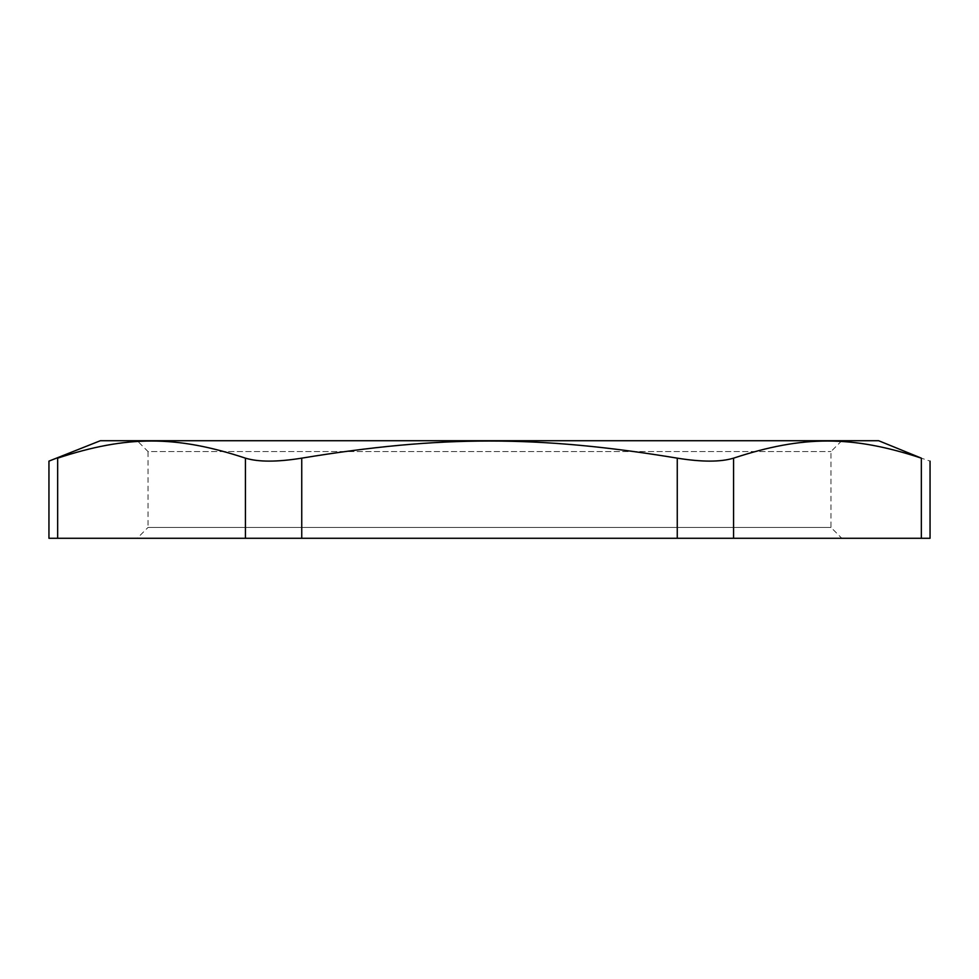 <?xml version="1.0" encoding="UTF-8"?>
<svg xmlns="http://www.w3.org/2000/svg" width="979" height="979" viewBox="0 0 979 979"><rect width="100%" height="100%" fill="white"/><g stroke="black" fill="none" stroke-linecap="round" stroke-linejoin="round"><path stroke-width="0.73" stroke-dasharray="4.89 3.67" d="M57.663 538.279L245.423 538.279L245.423 458.148C176.208 435.312 126.878 435.312 57.663 458.148C46.074 462.1 46.074 462.1 57.663 458.148L57.663 538.279L48.95 538.279M245.423 458.148C258.395 462.1 277.167 462.1 301.74 458.148L301.74 538.279L245.423 538.279M301.74 538.279L677.26 538.279L677.26 458.148C701.833 462.1 720.605 462.1 733.577 458.148C802.792 435.312 852.122 435.312 921.337 458.148L930.05 461.121M733.577 458.148L733.577 538.279L677.26 538.279M733.577 538.279L921.337 538.279L921.337 458.148M930.05 538.279L921.337 538.279M137.195 538.279L841.805 538.279L137.195 538.279L148.037 527.436L830.963 527.436L148.037 527.436L148.037 451.564L830.963 451.564L148.037 451.564L137.195 440.721L841.805 440.721L137.195 440.721M878.652 440.721L100.347 440.721M301.74 458.148C440.171 435.312 538.829 435.312 677.26 458.148M841.805 440.721L830.963 451.564L830.963 527.436L841.805 538.279"/><path stroke-width="1.47" d="M921.337 458.148L921.337 538.279L733.577 538.279L733.577 458.148C802.792 435.312 852.122 435.312 921.337 458.148L878.652 440.721L100.347 440.721L48.95 461.121L48.95 538.279L57.663 538.279L57.663 458.148C46.074 462.1 46.074 462.1 57.663 458.148C126.878 435.312 176.208 435.312 245.423 458.148L245.423 538.279L301.74 538.279L301.74 458.148C277.167 462.1 258.395 462.1 245.423 458.148M921.337 538.279L930.05 538.279L930.05 461.121M733.577 458.148C720.605 462.1 701.833 462.1 677.26 458.148L677.26 538.279L733.577 538.279M677.26 538.279L301.74 538.279M245.423 538.279L57.663 538.279M677.26 458.148C538.829 435.312 440.171 435.312 301.74 458.148"/></g></svg>
